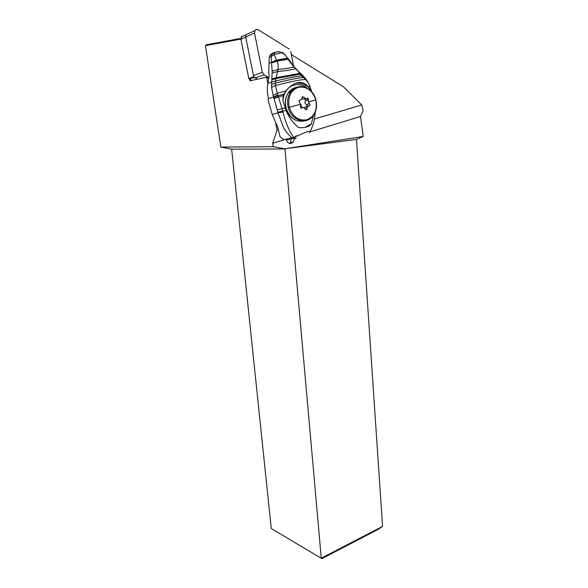 <?xml version="1.0" encoding="UTF-8"?>
<svg xmlns="http://www.w3.org/2000/svg" width="588" height="588" viewBox="0 0 588 588"><rect width="100%" height="100%" fill="white"/><g stroke="black" fill="none" stroke-linecap="round" stroke-linejoin="round"><path stroke-width="0.88" d="M290.759 51.443L293.53 65.959L290.759 51.443M289.142 48.988L258.316 29.826L289.142 48.988M253.435 75.551L262.336 72.317L264.019 74.786L268.922 77.675L264.019 74.786L262.336 72.317L254.538 33.009L254.854 30.642C255.729 29.349 256.882 29.077 258.316 29.826C255.765 28.944 254.501 30.003 254.538 33.009L245.703 37.022L253.435 75.551L254.031 76.962L257.25 79.226M248.555 33.531L246.019 34.692L245.703 37.022M382.567 526.378L321.269 558.225L271.266 528.561L231.65 149.161L284.974 148.97L321.269 558.225L321.967 558.6L378.312 529.288L382.567 526.378L356.482 139.4L363.23 136.467L360.525 116.498L363.171 110.566L361.752 104.958L314.455 118.982M240.815 38.382L206.447 44.784L205.433 45.658L220.823 147.081L231.65 149.161M205.433 45.658L240.867 39.095M241.771 36.235L240.889 39.227L248.82 78.527L251.546 80.46M361.752 104.958L343.532 86.84L291.354 54.581M249.746 79.417L250.018 80.791L266.577 77.197L268.804 78.505M220.823 147.081L273.354 146.706L284.754 148.801L363.23 136.467M275.728 123.48L277.036 130.08L272.67 143.274L273.354 146.706M266.577 77.197L267.878 83.761M254.891 77.837L253.84 77.124L253.494 75.793M278.139 129.75L277.036 130.08M295.132 136.431L298.697 135.343M310.126 131.859L360.525 116.498M272.67 143.274L286.018 139.209L286.172 139.76C287.054 142.311 288.635 143.546 290.906 143.45L293.287 142.076L294.353 138.694M291.332 138.261L290.399 142.656L289.619 143.391M356.482 139.4L284.754 148.801M272.185 114.476L277.867 127.478L279.976 136.563L283.872 139.657L291.898 137.82C290.362 136.938 284.452 129.852 283.328 127.045L277.992 112.808L272.185 114.476L268.069 99.769L268.51 98.674L273.516 97.057L271.538 87.414L271.707 82.122L275.485 80.916L271.707 82.122M277.779 94.852L273.516 97.057L273.736 97.681L278.065 95.712L277.249 93.264L285.849 90.964L283.1 95.668L282.938 100.746C284.666 82.327 301.409 82.232 306.716 87.972M282.938 100.746L285.959 110.397C288.951 117.35 293.155 123.083 298.579 127.589C304.996 128.096 309.273 126.824 311.405 123.767L305.334 127.353M313.367 115.417L311.405 123.767M311.493 91.632L310.758 89.192L309.751 89.075L310.376 90.508M311.243 90.456L310.39 90.258L310.515 90.633M309.751 89.075L308.215 86.649L309.957 86.767L310.854 89.214L310.052 86.811L308.222 82.761L306.26 79.556L306.15 80.137M309.435 132.682C311.008 131.433 310.074 131.161 306.635 131.881L293.721 137.482C289.222 131.183 285.65 122.708 283.012 112.073L278.477 96.88L283.122 95.594M283.82 94.131L278.065 95.712L278.477 96.88L274.089 98.74L277.859 112.22L285.959 110.397M285.849 90.964L286.922 89.611C295.242 81.151 302.335 80.166 308.215 86.649M315.094 112.389C314.859 119.357 313.176 125.766 310.038 131.602M273.001 95.432L277.249 93.264L275.522 85.51L275.478 80.99C288.561 77.947 297.308 76.249 301.703 75.911L303.165 75.852L306.26 79.556L305.576 79.512L303.511 77.557L304.716 77.565M272.736 53.023L270.024 55.081L269.275 57.264L268.642 73.478L269.253 74.919L267.952 83.356C267.003 88.141 267.15 93.007 268.4 97.953L268.51 98.674M287.73 58.028L287.341 58.153L285.577 55.39L282.659 52.472L274.089 54.559L276.683 60.402L271.553 62.475L276.83 60.689L277.066 61.159C278.168 63.526 278.491 66.282 278.021 69.435L275.485 80.916M271.553 62.475L272.156 71.192L271.722 82.019L267.952 83.356M276.683 60.402L288.149 58.602M288.377 59.013L287.892 59.27L287.341 58.153L276.522 60.116L268.929 63.328M274.765 52.192L274.089 54.559L271.149 56.492L271.509 62.034M287.069 57.631L285.577 55.382L282.019 52.604L279.476 51.832C278.095 51.818 278.411 51.428 274.214 52.795L271.906 54.302L274.545 52.258M282.901 52.67L277.624 51.501M272.156 71.192L278.021 69.435C285.246 68.825 290.487 68.017 293.743 67.017L294.074 66.665L287.576 57.786M299.41 73.5L299.02 73.14M295.36 68.627L287.892 59.27L277.066 61.159L271.597 62.938M272.171 73.044L277.595 71.582C286.128 70.692 292.096 69.759 295.507 68.774L298.902 71.949M298.976 72.015L303.165 75.852M310.119 87.002L309.905 86.414M296.22 138.408L293.721 137.482L291.898 137.82L295.786 138.518M293.361 138.525L289.649 138.334M286.062 139.363C287.833 140.201 289.362 139.885 290.648 138.415L290.906 138.048M304.599 98.938L305.628 99.842L305.392 100.783L308.487 99.931C308.597 98.6 308.127 98.042 307.068 98.247C305.878 98.872 304.819 98.483 303.886 97.093L302.232 96.836L301.607 99.387L299.123 100.636M308.487 99.931L308.384 101.996L309.95 104.466L309.773 105.561L307.473 106.729L306.671 109.361L305.106 109.081C304.283 107.67 303.217 107.295 301.916 107.957C300.74 108.199 300.262 107.641 300.483 106.274L300.666 104.179L299.468 102.466L299.086 100.651M301.703 99.247L305.958 98.556M305.392 100.783C304.562 102.363 304.893 103.62 306.392 104.546L309.486 103.716M306.87 106.347L307.061 105.237L306.392 104.546M305.995 106.729L303.952 107.847M262.336 72.317L254.538 33.009M264.019 74.786L255.089 77.961M248.82 78.527L253.693 76.771M245.71 37.044L240.889 39.227M254.104 77.381L249.231 79.123M294.801 83.481C299.946 82.482 304.716 83.952 309.097 87.891M277.286 109.816L285.048 107.876M283.012 112.073L277.992 112.808L277.859 112.22M273.736 97.681L274.089 98.74M310.89 89.332L311.655 91.816M271.538 87.414L275.522 85.51C291.332 81.431 301.35 79.439 305.576 79.512L308.149 82.621M271.928 79.814L275.919 78.557L301.284 74.037M269.275 57.264L271.149 56.492L271.921 54.317L270.024 55.081M300.402 73.272L299.071 73.544L298.829 71.912M271.979 78.968L276.125 77.623L299.071 73.544L303.511 77.557C299.101 77.734 289.715 79.593 275.36 83.128L271.494 84.591M305.106 98.799L306.091 100.592M306.789 98.402L307.686 100.151M307.112 106.266L307.061 106.84M291.891 90.449L289.656 92.397M296.822 87.267C293.361 87.832 290.531 89.677 288.348 92.801C285.503 97.248 284.761 102.341 286.135 108.082L286.18 108.236C289.957 118.423 296.183 122.62 304.871 120.812M295.419 120.092C290.81 117.806 287.672 113.866 286.011 108.28C284.563 102.466 285.342 97.307 288.348 92.801L290.457 92.162C297.219 81.916 312.978 86.921 315.881 99.85C317.336 106.002 316.373 111.352 313.007 115.895C306.48 125.317 291.354 120.525 288.282 107.663L288.223 107.435C286.87 101.695 287.62 96.601 290.457 92.162C296.712 84.929 303.592 84.679 311.111 91.397M289.267 107.383L289.208 107.17C287.532 97.057 290.597 90.42 298.395 87.259C306.664 86.215 312.456 90.427 315.778 99.879L315.837 100.092C317.461 109.963 314.47 116.527 306.863 119.79C298.653 121.077 292.787 116.946 289.267 107.383L300.666 104.179M308.384 101.996L315.778 99.879M299.336 100.408L299.865 100.261M302.056 97.615L303.886 97.093M301.357 108.104L301.916 107.957M306.929 108.559L305.084 109.045M302.034 107.891L300.711 104.127M246.019 34.692L254.854 30.642M241.198 36.926L245.997 34.729M290.399 142.656L293.287 142.076M298.924 71.979L294.088 66.65M309.817 86.171L308.303 82.901M315.256 112.007L314.124 120.496M292.251 138.048L290.648 138.415M305.613 109.64L306.708 109.353M306.892 106.325L309.795 105.553M304.092 107.619L307.436 106.737"/></g></svg>
